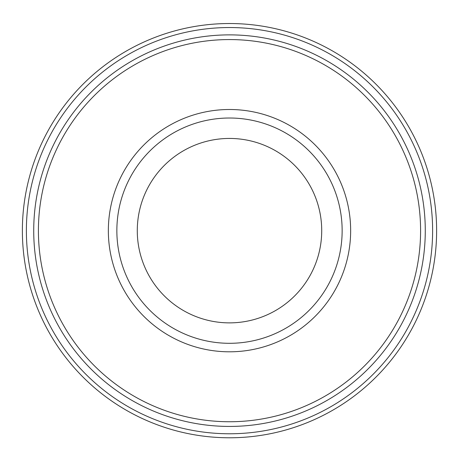 <?xml version="1.0" encoding="UTF-8"?>
<svg xmlns="http://www.w3.org/2000/svg" width="459" height="459" viewBox="0 0 459 459"><rect width="100%" height="100%" fill="white"/><g stroke="black" fill="none" stroke-linecap="round" stroke-linejoin="round"><path stroke-width="0.69" d="M229.5 109.5A121.159 121.159 0 0 1 334.422 291.236A121.159 121.159 0 0 1 124.578 291.236A121.159 121.159 0 0 1 229.5 109.5M229.5 34.878A195.781 195.781 0 0 1 399.049 328.546A195.781 195.781 0 0 1 59.951 328.546A195.781 195.781 0 0 1 229.5 34.878M229.5 27.54A203.119 203.119 0 0 1 405.406 332.213A203.119 203.119 0 0 1 53.594 332.213A203.119 203.119 0 0 1 229.5 27.54M229.5 23.529A207.129 207.129 0 0 1 408.877 334.221A207.129 207.129 0 0 1 50.123 334.221A207.129 207.129 0 0 1 229.5 23.529M229.5 118.015A112.644 112.644 0 0 1 327.055 286.978A112.644 112.644 0 0 1 131.945 286.978A112.644 112.644 0 0 1 229.5 118.015A112.644 112.644 0 0 1 327.055 286.978A112.644 112.644 0 0 1 131.945 286.978A112.644 112.644 0 0 1 229.5 118.015M229.5 138.44A92.213 92.213 0 0 1 309.36 276.766A92.213 92.213 0 0 1 149.64 276.766A92.213 92.213 0 0 1 229.5 138.44M229.5 39.566A191.087 191.087 0 0 1 394.987 326.2A191.087 191.087 0 0 1 64.013 326.2A191.087 191.087 0 0 1 229.5 39.566"/></g></svg>
